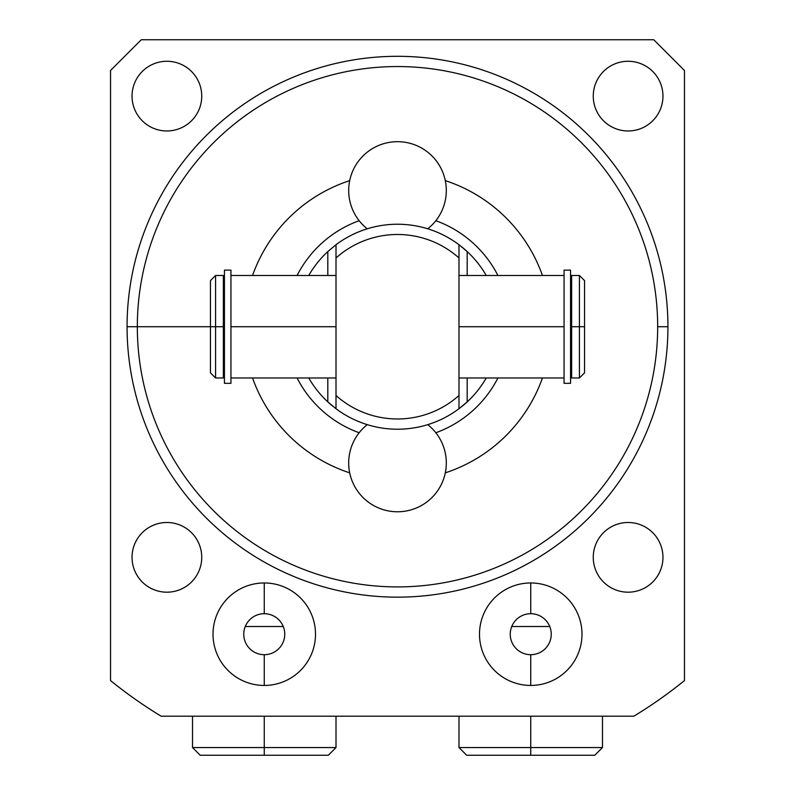 <?xml version="1.0" encoding="UTF-8"?>
<svg xmlns="http://www.w3.org/2000/svg" width="795" height="795" viewBox="0 0 795 795"><rect width="100%" height="100%" fill="white"/><g stroke="black" fill="none" stroke-linecap="round" stroke-linejoin="round"><path stroke-width="1.19" d="M633.854 716.196A455.575 455.575 0 0 0 684.475 680.56A455.575 455.575 0 0 1 633.854 716.196L161.147 716.196A455.575 455.575 0 0 1 110.525 680.56A455.575 455.575 0 0 0 161.147 716.196L633.854 716.196M252.552 275.487A153.743 153.743 0 0 1 349.701 180.614A153.743 153.743 0 0 0 252.552 275.487M445.299 180.614A153.743 153.743 0 0 1 542.448 275.487A153.743 153.743 0 0 0 445.299 180.614M542.448 377.973A153.743 153.743 0 0 1 445.299 472.846A153.743 153.743 0 0 0 542.448 377.973M349.701 472.846A153.743 153.743 0 0 1 252.552 377.973A153.743 153.743 0 0 0 349.701 472.846M137.326 326.725A260.174 260.174 0 0 0 397.5 586.909A260.174 260.174 0 0 0 657.674 326.725A260.174 260.174 0 0 0 397.5 66.551A260.174 260.174 0 0 0 137.326 326.725L127.071 326.725A270.429 270.429 0 0 0 397.5 597.154A270.429 270.429 0 0 0 667.929 326.725A270.429 270.429 0 0 0 397.5 56.306A270.429 270.429 0 0 0 127.071 326.725L137.326 326.725A260.174 260.174 0 0 1 397.5 66.551A260.174 260.174 0 0 1 657.674 326.725L667.929 326.725A270.429 270.429 0 0 0 397.5 56.306A270.429 270.429 0 0 0 127.071 326.725A270.429 270.429 0 0 0 397.5 597.154A270.429 270.429 0 0 0 667.929 326.725L657.674 326.725A260.174 260.174 0 0 1 397.5 586.909A260.174 260.174 0 0 1 137.326 326.725L210.446 326.725L137.326 326.725M653.729 39.75L684.475 70.497L684.475 680.56L684.475 70.497L653.729 39.75L141.272 39.75L653.729 39.75M110.525 680.56L110.525 70.497L141.272 39.75L110.525 70.497L110.525 680.56M662.96 96.125A34.851 34.851 0 0 0 628.11 61.275A34.851 34.851 0 0 0 593.259 96.125A34.851 34.851 0 0 0 628.11 130.966A34.851 34.851 0 0 0 662.96 96.125A34.851 34.851 0 0 0 628.11 61.275A34.851 34.851 0 0 0 593.259 96.125A34.851 34.851 0 0 0 628.11 130.966A34.851 34.851 0 0 0 662.96 96.125M201.741 96.125A34.851 34.851 0 0 0 166.89 61.275A34.851 34.851 0 0 0 132.04 96.125A34.851 34.851 0 0 0 166.89 130.966A34.851 34.851 0 0 0 201.741 96.125A34.851 34.851 0 0 0 166.89 61.275A34.851 34.851 0 0 0 132.04 96.125A34.851 34.851 0 0 0 166.89 130.966A34.851 34.851 0 0 0 201.741 96.125M201.741 557.335A34.851 34.851 0 0 0 166.89 522.494A34.851 34.851 0 0 0 132.04 557.335A34.851 34.851 0 0 0 166.89 592.186A34.851 34.851 0 0 0 201.741 557.335A34.851 34.851 0 0 0 166.89 522.494A34.851 34.851 0 0 0 132.04 557.335A34.851 34.851 0 0 0 166.89 592.186A34.851 34.851 0 0 0 201.741 557.335M662.96 557.335A34.851 34.851 0 0 0 628.11 522.494A34.851 34.851 0 0 0 593.259 557.335A34.851 34.851 0 0 0 628.11 592.186A34.851 34.851 0 0 0 662.96 557.335A34.851 34.851 0 0 0 628.11 522.494A34.851 34.851 0 0 0 593.259 557.335A34.851 34.851 0 0 0 628.11 592.186A34.851 34.851 0 0 0 662.96 557.335M581.99 634.211A51.248 51.248 0 0 0 530.742 582.964A51.248 51.248 0 0 0 479.494 634.211A51.248 51.248 0 0 0 530.742 685.449A51.248 51.248 0 0 0 581.99 634.211A51.248 51.248 0 0 0 530.742 582.964A51.248 51.248 0 0 0 479.494 634.211A51.248 51.248 0 0 0 530.742 685.449A51.248 51.248 0 0 0 581.99 634.211M315.506 634.211A51.248 51.248 0 0 0 264.258 582.964A51.248 51.248 0 0 0 213.01 634.211A51.248 51.248 0 0 0 264.258 685.449A51.248 51.248 0 0 0 315.506 634.211A51.248 51.248 0 0 0 264.258 582.964A51.248 51.248 0 0 0 213.01 634.211A51.248 51.248 0 0 0 264.258 685.449A51.248 51.248 0 0 0 315.506 634.211M497.918 275.487A112.741 112.741 0 0 0 435.839 220.702A112.741 112.741 0 0 1 497.918 275.487M359.161 220.702A112.741 112.741 0 0 0 297.082 275.487A112.741 112.741 0 0 1 359.161 220.702M461.527 246.698L461.527 246.698A102.495 102.495 0 0 1 486.262 275.487A102.495 102.495 0 0 0 467.192 251.578L458.993 244.731A102.495 102.495 0 0 0 336.007 244.731A102.495 102.495 0 0 1 458.993 244.731L458.993 257.978A92.24 92.24 0 0 0 336.007 257.978L336.007 244.731L327.808 251.578A102.495 102.495 0 0 0 308.738 275.487A102.495 102.495 0 0 1 327.808 251.578L327.808 275.487L327.808 251.578M465.184 249.769A102.495 102.495 0 0 0 463.247 248.1M332.827 406.235A102.495 102.495 0 0 1 327.808 401.882L336.007 408.719L336.007 395.483A92.24 92.24 0 0 0 458.993 395.483L458.993 257.978A92.24 92.24 0 0 0 336.007 257.978L336.007 395.483A92.24 92.24 0 0 0 458.993 395.483L458.993 408.719L467.192 401.882A102.495 102.495 0 0 0 486.262 377.973A102.495 102.495 0 0 1 461.527 406.762M297.082 377.973A112.741 112.741 0 0 0 359.161 432.748A112.741 112.741 0 0 1 297.082 377.973M435.839 432.748A112.741 112.741 0 0 0 497.918 377.973A112.741 112.741 0 0 1 435.839 432.748M336.007 244.731L336.007 408.719A102.495 102.495 0 0 0 458.993 408.719A102.495 102.495 0 0 1 336.007 408.719L327.808 401.882A102.495 102.495 0 0 1 308.738 377.973A102.495 102.495 0 0 0 327.808 401.882L327.808 377.973L327.808 401.882M460.285 407.736A102.495 102.495 0 0 1 459.311 408.491M335.649 408.451A102.495 102.495 0 0 1 334.576 407.626M467.192 401.882L467.192 377.973L467.192 401.882L458.993 408.719L458.993 244.731L467.192 251.578L467.192 275.487L467.192 251.578M223.365 326.725L224.438 326.725L223.365 326.725L223.365 377.973L215.574 377.973L215.574 326.725L223.365 326.725L215.574 326.725L215.574 377.973L210.446 372.855L210.446 326.725L215.574 326.725L215.574 275.487L215.574 326.725L210.446 326.725L210.446 280.605L210.446 326.725L210.446 280.605L215.574 275.487L223.365 275.487L223.365 326.725L223.365 275.567L223.365 278.697L224.438 278.697L224.438 374.763L223.365 374.763M584.554 326.725L584.554 372.855L579.426 377.973L579.426 326.725L584.554 326.725L579.426 326.725L579.426 377.973L571.635 377.973L571.635 326.725L579.426 326.725L579.426 275.487L579.426 326.725L571.635 326.725L571.635 275.487L571.635 326.725L571.635 275.487L579.426 275.487L584.554 280.605L584.554 326.725M570.562 326.725L571.635 326.725L570.562 326.725M230.948 326.725L336.007 326.725L230.948 326.725M458.993 326.725L564.053 326.725L458.993 326.725M336.007 377.973L230.948 377.973L230.948 270.658L230.948 275.487L336.007 275.487M230.948 270.131L230.948 383.319L224.438 383.319L224.438 270.131L230.948 270.131M458.993 377.973L564.053 377.973L564.053 382.981L564.053 296.913M571.635 374.763L570.562 374.763L570.562 278.697L571.635 278.697M564.053 383.319L564.053 270.131L570.562 270.131L570.562 383.319L564.053 383.319M560.465 755.25L530.742 755.25L530.742 747.558L602.481 747.558L530.742 747.558L530.742 716.196L530.742 747.558L458.993 747.558L530.742 747.558L530.742 755.25L466.685 755.25L458.993 747.558L458.993 716.196M602.481 716.196L602.481 747.558L594.799 755.25L530.742 755.25M336.007 716.196L336.007 747.558L264.258 747.558L264.258 716.196L264.258 747.558L336.007 747.558L328.315 755.25L264.258 755.25L264.258 747.558L192.519 747.558L264.258 747.558L264.258 755.25L200.201 755.25L192.519 747.558L192.519 716.196M234.535 755.25L264.258 755.25M397.5 511.781A48.813 48.813 0 0 0 427.75 424.659A48.813 48.813 0 0 1 397.5 511.781A48.813 48.813 0 0 1 367.25 424.659A48.813 48.813 0 0 0 397.5 511.781M427.75 228.801A48.813 48.813 0 0 0 397.5 141.679A48.813 48.813 0 0 0 367.25 228.801A48.813 48.813 0 0 1 397.5 141.679A48.813 48.813 0 0 1 427.75 228.801M530.742 582.964L530.742 613.71A20.501 20.501 0 0 0 510.241 634.211A20.501 20.501 0 0 0 530.742 654.702L530.742 685.449L530.742 654.702A20.501 20.501 0 0 1 510.241 634.211A20.501 20.501 0 0 1 530.742 613.71L530.742 582.964M530.742 654.702A20.501 20.501 0 0 0 551.243 634.211A20.501 20.501 0 0 0 530.742 613.71A20.501 20.501 0 0 1 551.243 634.211A20.501 20.501 0 0 1 530.742 654.702M264.258 613.71L264.258 582.964L264.258 613.71A20.501 20.501 0 0 1 284.759 634.211A20.501 20.501 0 0 1 264.258 654.702A20.501 20.501 0 0 0 284.759 634.211A20.501 20.501 0 0 0 264.258 613.71A20.501 20.501 0 0 0 243.757 634.211A20.501 20.501 0 0 0 264.258 654.702L264.258 685.449L264.258 654.702A20.501 20.501 0 0 1 243.757 634.211A20.501 20.501 0 0 1 264.258 613.71M511.742 626.52L549.743 626.52L511.742 626.52M245.258 626.52L283.259 626.52L245.258 626.52M458.993 275.487L564.053 275.487"/></g></svg>
